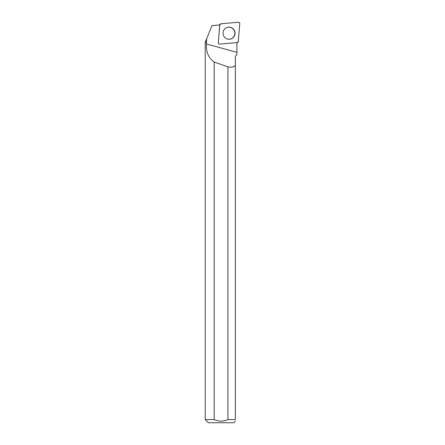 <?xml version="1.0" encoding="UTF-8"?>
<svg xmlns="http://www.w3.org/2000/svg" width="445" height="445" viewBox="0 0 445 445"><rect width="100%" height="100%" fill="white"/><g stroke="black" fill="none" stroke-linecap="round" stroke-linejoin="round"><path stroke-width="0.67" d="M219.329 24.992A0.334 0.328 -95 0 1 219.385 24.926L220.169 24.136A1.257 1.235 85 0 0 219.808 24.926L218.3 42.748A1.257 1.235 85 0 0 219.641 44.116L237.152 42.581A1.257 1.235 85 0 0 238.27 41.441L239.777 23.618A1.257 1.235 85 0 0 238.437 22.25L220.926 23.78A1.257 1.235 85 0 0 220.169 24.136M233.269 28.875A6.097 5.991 85 0 0 226.383 27.707A6.097 5.991 85 0 0 227.373 39.032A6.097 5.991 85 0 0 233.269 28.875M236.901 52.293L206.419 43.983L206.619 38.798L205.223 42.208L205.223 419.579L214.195 419.579L214.195 61.994A103.34 18.401 -164.8 0 0 227.935 66.8C231.372 67.573 233.847 67.117 235.361 65.426L235.361 419.579L235.361 56.209L236.896 54.668L236.907 42.948M206.641 41.975L205.462 41.975M218.3 42.748L219.752 24.953L212.026 25.632L206.619 38.798M227.935 66.8L227.935 419.579L235.361 419.579C235.361 421.604 235.361 421.604 235.361 419.579M206.419 43.983C205.94 52.065 208.533 58.067 214.195 61.994M206.408 42.208L205.223 42.208M236.896 54.668L235.361 56.209M205.223 419.579L208.393 422.75L233.736 422.75L235.361 421.126M214.195 419.579C218.773 421.632 223.351 421.632 227.935 419.579C223.351 421.626 218.773 421.626 214.195 419.579M227.312 39.015A6.046 5.941 85 0 0 234.815 32.68A6.046 5.941 85 0 0 226.321 27.74M220.931 23.78L219.802 24.931L218.3 42.742C218.339 43.616 218.79 44.072 219.652 44.116L237.146 42.587L238.275 41.435L239.777 23.624C239.738 22.751 239.288 22.289 238.431 22.25L220.931 23.78M236.907 42.603L236.907 54.663"/></g></svg>
